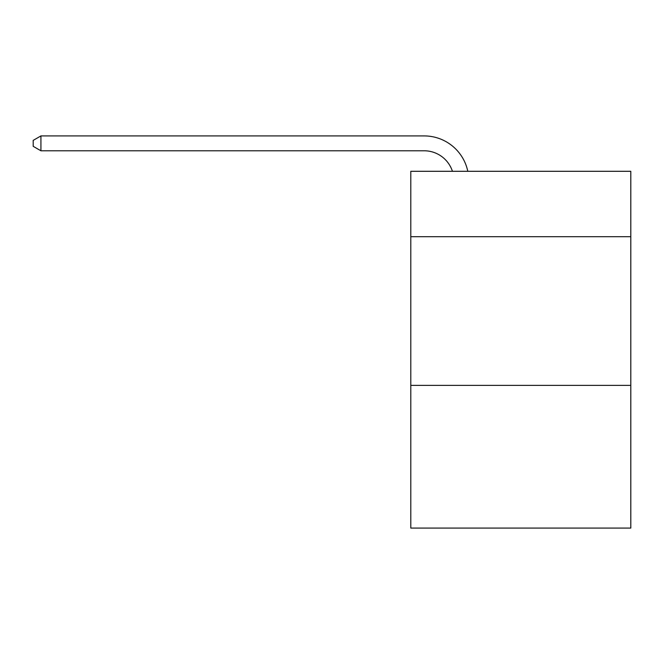 <?xml version="1.0" encoding="UTF-8"?>
<svg xmlns="http://www.w3.org/2000/svg" width="664" height="664" viewBox="0 0 664 664"><rect width="100%" height="100%" fill="white"/><g stroke="black" fill="none" stroke-linecap="round" stroke-linejoin="round"><path stroke-width="1" d="M630.8 236.708L630.8 171.304L410.792 171.304L410.792 236.708L630.8 236.708L630.8 528.079L410.792 528.079L410.792 236.708M630.8 385.369L410.792 385.369M452.433 171.304A29.731 29.731 -7 0 0 424.163 150.786L40.927 150.786L40.927 135.921L424.163 135.921A44.596 44.596 173 0 1 467.805 171.304M40.927 150.786L33.2 146.329L33.2 140.378L40.927 135.921"/></g></svg>
